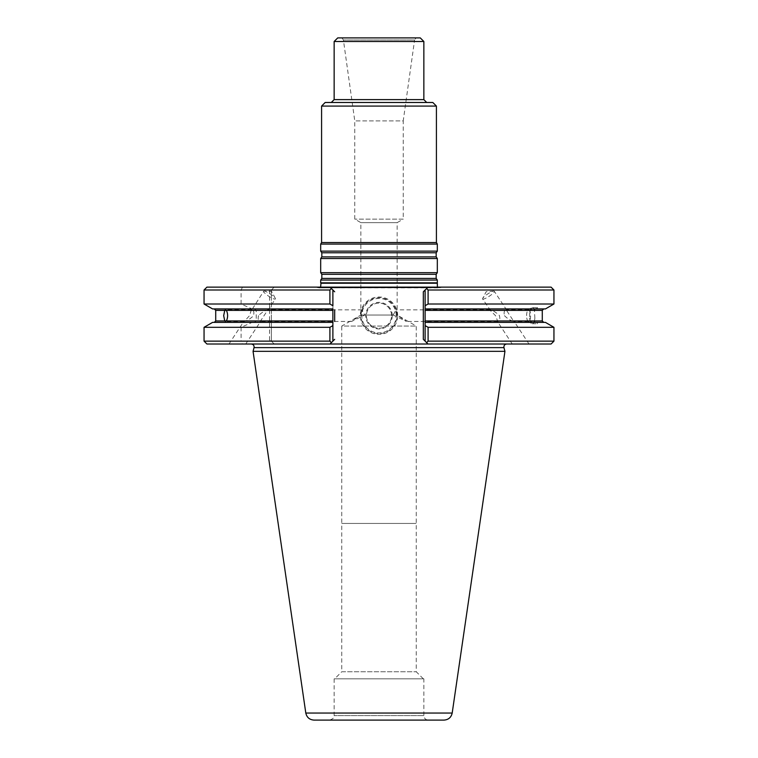<?xml version="1.0" encoding="UTF-8"?>
<svg xmlns="http://www.w3.org/2000/svg" width="758" height="758" viewBox="0 0 758 758"><rect width="100%" height="100%" fill="white"/><g stroke="black" fill="none" stroke-linecap="round" stroke-linejoin="round"><path stroke-width="0.57" stroke-dasharray="3.79 2.84" d="M393.175 315.044L406.515 321.477L397.126 315.044L396.036 309.842L393.175 315.044L360.865 315.044L361.964 309.842L364.825 315.044L351.485 321.477L360.874 315.044L341.763 326.063L416.237 326.063L341.763 326.063L341.763 523.446L416.237 523.446L341.763 523.437L416.237 523.437L341.763 523.446L341.763 671.749L416.237 671.749L341.763 671.749L334.676 678.827L423.324 678.827L334.676 678.827M258.497 315.66C257.729 319.099 258.298 321.032 260.221 321.477L267.877 309.842C264.883 310.524 261.756 312.467 258.497 315.66M320.681 280.062L437.319 280.062M437.319 282.838L320.681 282.838M325.173 102.491L432.827 102.491M426.726 102.491L331.274 102.491L426.726 102.491M321.582 106.082L436.419 106.082M321.582 242.513L436.419 242.513M334.145 41.491L423.855 41.491M416.047 37.9L341.953 37.9L416.047 37.9L414.588 40.013L343.412 40.013L414.588 40.013L403.228 120.892L354.772 120.892L403.228 120.892L403.228 219.128L354.772 219.128L403.228 219.128L397.135 222.644L360.865 222.644L397.135 222.644L397.135 315.044L364.825 315.044M337.727 37.9L420.273 37.9M320.681 272.672L437.319 272.672M320.681 258.525L437.319 258.525M320.681 251.135L437.319 251.135M320.681 244.067L437.319 244.067M315.991 287.13L442.009 287.13L315.991 287.13L317.848 287.718L440.152 287.718L437.394 287.13M423.324 678.827L416.237 671.749L416.237 326.063L397.135 315.044M423.855 678.827L334.145 678.827L423.855 678.827L423.855 715.618L334.145 715.618L423.855 715.618C424.12 718.338 425.617 719.835 428.346 720.1L329.654 720.1L428.346 720.1M391.564 315.66A12.564 12.564 0 0 0 372.718 304.782A12.564 12.564 0 0 0 372.718 326.537A12.564 12.564 0 0 0 391.564 315.66A12.564 12.564 0 0 0 372.718 304.782A12.564 12.564 0 0 0 372.718 326.537A12.564 12.564 0 0 0 391.564 315.66M313.973 720.1L444.027 720.1M392.274 315.66A13.274 13.274 0 0 0 372.358 304.157A13.274 13.274 0 0 0 372.358 327.162A13.274 13.274 0 0 0 392.274 315.66M253.058 351.324L504.942 351.324M396.226 315.66A17.226 17.226 0 0 0 370.387 300.746A17.226 17.226 0 0 0 370.387 330.583A17.226 17.226 0 0 0 396.226 315.66M526.602 315.66A5.818 1.99 90 0 1 528.174 309.975A5.818 1.99 90 0 1 528.591 309.842A5.818 1.99 90 0 1 530.581 315.66A5.818 1.99 90 0 1 528.591 321.477A5.818 1.99 90 0 1 528.174 321.345A5.818 1.99 90 0 1 526.602 315.66M504.449 315.66C507.699 318.843 510.826 320.786 513.829 321.477L506.173 309.842C504.26 310.278 503.682 312.22 504.449 315.66M482.619 298.965A7.002 1.374 -33.3 0 0 483.073 299.126A7.002 1.374 -33.3 0 0 490.047 295.696A7.002 1.374 -33.3 0 0 494.311 291.271A7.002 1.374 -33.3 0 0 493.723 291.11A7.002 1.374 -33.3 0 0 487.707 293.971A7.002 1.374 -33.3 0 0 482.694 298.358A7.002 1.374 -33.3 0 0 482.619 298.965L490.123 309.842C492.994 310.515 496.054 312.362 499.314 315.385C500.346 318.929 499.835 320.956 497.779 321.477L495.524 315.66L490.009 310.193M263.689 291.271A7.002 1.374 33.3 0 1 264.277 291.11A7.002 1.374 33.3 0 1 270.293 293.971A7.002 1.374 33.3 0 1 275.306 298.358A7.002 1.374 33.3 0 1 275.381 298.965A7.002 1.374 33.3 0 1 274.927 299.126A7.002 1.374 33.3 0 1 267.953 295.696A7.002 1.374 33.3 0 1 263.689 291.271L251.827 309.842C253.864 310.354 254.385 312.381 253.371 315.915C250.112 318.947 247.042 320.805 244.171 321.477L249.571 315.66L251.239 310.202M396.946 315.66A17.946 17.946 0 0 0 370.027 300.121A17.946 17.946 0 0 0 370.027 331.199A17.946 17.946 0 0 0 396.946 315.66A17.946 17.946 0 0 0 370.027 300.121A17.946 17.946 0 0 0 370.027 331.199A17.946 17.946 0 0 0 396.946 315.66M542.283 320.956L534.418 320.956L534.883 318.237A8.073 2.757 90 0 1 532.268 323.732A8.073 2.757 90 0 1 531.69 323.552A8.073 2.757 90 0 1 529.653 318.237L530.24 320.956L425.115 320.956L425.115 322.387L533.793 322.387L537.564 323.732L536.844 322.387L545.419 322.387M534.883 318.237L534.418 310.363L542.283 310.363M425.115 320.956L425.115 310.363L530.24 310.363L529.653 313.082A8.073 2.757 90 0 1 531.69 307.767A8.073 2.757 90 0 1 532.268 307.587A8.073 2.757 90 0 1 534.883 313.082M529.653 313.082L529.653 318.237M534.418 320.956L535.252 322.387L536.844 322.387M533.793 322.387L532.201 322.387L530.24 320.956M553.946 327.314L428.09 327.314L428.09 341.138L553.946 341.138M530.24 310.363L532.201 308.932L537.564 307.587L536.844 308.932L545.419 308.932M536.844 308.932L535.252 308.932L534.418 310.363M204.054 304.005L241.101 304.005L252.101 308.932L212.581 308.932M254.337 308.932L256.232 310.363L256.232 320.956L254.337 322.387L332.885 322.387L271.345 322.387L271.345 308.932L332.885 308.932L252.101 308.932M212.581 322.387L254.337 322.387M204.054 327.314L241.101 327.314L252.101 322.387M204.054 341.138L241.101 341.138L242.513 344.009L274.216 344.009L271.345 341.138L329.91 341.138L331.398 342.625L330.014 344.009L334.676 339.347L332.885 341.138L332.885 320.956L271.345 320.956M241.101 327.314L241.101 341.138L269.545 341.138L270.814 340.617L274.216 344.009L551.075 344.009M204.054 290.001L269.545 290.001L270.814 290.532L271.345 290.001L271.345 308.932L332.885 308.932L332.885 322.387L271.345 322.387L271.345 327.314L329.91 327.314L329.91 341.138M271.345 327.314L271.345 341.138L270.814 340.617M271.345 304.005L329.91 304.005L332.885 305.711L332.885 290.001L332.885 320.956M206.925 287.13L274.216 287.13L271.345 290.001L329.91 290.001L331.398 288.514L332.885 290.001L332.885 341.138L332.885 325.608L329.91 327.314M332.885 341.138L331.398 342.625L332.885 341.138M512.607 344.009L529.008 344.009L512.607 344.009M206.925 344.009L242.513 344.009M506.723 344.009L251.277 344.009L506.723 344.009M245.393 344.009L228.992 344.009L245.393 344.009M428.09 327.314L425.115 325.608L425.115 341.138L426.602 342.625L423.324 339.347L427.986 344.009L426.602 342.625L428.09 341.138M532.201 322.387L535.252 322.387M425.115 310.363L425.115 308.932L532.201 308.932M535.252 308.932L533.793 308.932M425.115 322.387L425.115 290.001L425.115 322.387M428.09 304.005L425.115 305.711L425.115 290.001L426.602 288.514L428.09 290.001L428.09 304.005L553.946 304.005M242.513 287.13L241.101 290.001L241.101 304.005M271.345 290.001L271.345 341.138M329.91 290.001L329.91 304.005M270.814 290.532L274.216 287.13L330.014 287.13L334.676 291.792L330.014 287.13L427.986 287.13L423.324 291.792L427.986 287.13L551.075 287.13M397.656 315.66A18.656 18.656 0 0 0 369.667 299.495A18.656 18.656 0 0 0 369.667 331.824A18.656 18.656 0 0 0 397.656 315.66M428.09 290.001L553.946 290.001M360.865 315.044L360.865 222.644L354.772 219.128L354.772 120.892L343.412 40.013L341.953 37.9M334.145 99.62L423.855 99.62M321.828 278.423L436.172 278.423M321.828 274.311L436.172 274.311M321.828 256.896L436.172 256.896M321.828 252.774L436.172 252.774M442.009 287.13L440.152 287.718L318.711 287.851L439.289 287.851L318.711 287.851L320.606 287.13M320.985 283.227L437.015 283.227M305.806 713.041L452.194 713.041M254.053 347.628L503.947 347.628M215.717 310.363L256.232 310.363M256.232 320.956L215.717 320.956M271.345 310.363L332.885 310.363M269.545 290.001L269.545 341.138M334.676 309.842L334.676 321.477M423.324 291.792L423.324 339.347M361.964 309.842L267.877 309.842M351.485 321.477L260.221 321.477M334.145 678.827L334.145 715.618C334.922 717.153 333.435 718.641 329.654 720.1M528.591 309.842L506.173 309.842M528.591 321.477L513.839 321.477M251.827 309.842L225.467 309.842M244.171 321.477L225.467 321.477M493.723 291.11L486.191 291.669L482.694 298.358M490.123 309.842L396.036 309.842M497.779 321.477L406.515 321.477M275.306 298.358L271.809 291.669L264.277 291.11M528.174 321.345L531.69 323.552M528.174 309.975L531.69 307.767M532.268 323.732L537.564 323.732M532.268 307.587L537.564 307.587M529.008 344.009L513.952 321.127M506.761 310.202L494.311 291.271M512.256 344.009L497.201 321.127M245.744 344.009L260.799 321.127M267.991 310.193L275.381 298.965M228.992 344.009L244.048 321.127"/><path stroke-width="1.14" d="M437.319 280.062L320.681 280.062L320.681 282.838L437.319 282.838L437.319 280.062L436.172 278.423L436.172 274.311L437.319 272.672L320.681 272.672L321.828 274.311L321.828 278.423L320.681 280.062M321.582 106.082L436.419 106.082L432.827 102.491L325.173 102.491L321.582 106.082L321.582 242.513L320.681 244.067L320.681 251.135L437.319 251.135L436.172 252.774L321.828 252.774L321.828 256.896L320.681 258.525L320.681 272.672M436.419 106.082L436.419 242.513L321.582 242.513M423.855 41.491L334.145 41.491L337.727 37.9L420.273 37.9L423.855 41.491L423.855 99.62L334.145 99.62L331.274 102.491M436.172 252.774L436.172 256.896L437.319 258.525L320.681 258.525M437.319 258.525L437.319 272.672M436.419 242.513L437.319 244.067L320.681 244.067M437.319 244.067L437.319 251.135M437.394 287.13L437.319 282.838M444.027 720.1L313.973 720.1C309.51 719.759 306.791 717.409 305.806 713.041L253.058 351.324L504.942 351.324L452.194 713.041C451.209 717.409 448.49 719.759 444.027 720.1M214.277 308.932L215.717 310.363L224.756 310.363L223.676 315.66L224.756 320.956L226.405 320.956C228.025 317.431 228.025 313.897 226.405 310.363L224.756 310.363L225.467 309.842M225.467 321.477L224.756 320.956L215.717 320.956L214.277 322.387M506.723 344.009C504.62 344.312 503.7 345.515 503.947 347.628L504.942 351.324M428.09 327.314L428.09 341.138L426.602 342.625L427.986 344.009L425.115 341.138L425.115 325.608L428.09 327.314L553.946 327.314L553.946 341.138L428.09 341.138M329.91 304.005L332.885 305.711L332.885 290.001L334.676 291.792L331.398 288.514L329.91 290.001L329.91 304.005L204.054 304.005L212.581 308.932L332.885 308.932L332.885 322.387L212.581 322.387L204.054 327.314L204.054 341.138L329.91 341.138L331.398 342.625L334.676 339.347L332.885 341.138L332.885 325.608L329.91 327.314L329.91 341.138M329.91 327.314L204.054 327.314M332.885 322.387L332.885 325.608L332.885 322.387M553.946 341.138L551.075 344.009L330.014 344.009L331.398 342.625L330.014 344.009L206.925 344.009L204.054 341.138M553.946 290.001L428.09 290.001L426.602 288.514L427.986 287.13L551.075 287.13L553.946 290.001L553.946 304.005L545.419 308.932L425.115 308.932L425.115 325.608L425.115 322.387L545.419 322.387L553.946 327.314M329.91 290.001L204.054 290.001L206.925 287.13L330.014 287.13L331.398 288.514L330.014 287.13L427.986 287.13L425.115 290.001L425.115 308.932L425.115 305.711L428.09 304.005L553.946 304.005M423.324 339.347L425.115 341.138L423.324 339.347L423.324 291.792L425.115 290.001L423.324 291.792M428.09 290.001L428.09 304.005M426.726 102.491L423.855 99.62M436.172 278.423L321.828 278.423M436.172 274.311L321.828 274.311M436.172 256.896L321.828 256.896M437.015 283.227L320.985 283.227L320.606 287.13M452.194 713.041L305.806 713.041M503.947 347.628L254.053 347.628L253.058 351.324M226.405 320.956L332.885 320.956M332.885 310.363L226.405 310.363M543.723 308.932L542.283 310.363L425.115 310.363M425.115 320.956L542.283 320.956L543.723 322.387M334.676 309.842L334.676 321.477M334.145 41.491L334.145 99.62M321.828 252.774L320.681 251.135M215.717 310.363L215.717 320.956M254.053 347.628C254.3 345.515 253.38 344.312 251.277 344.009M542.283 310.363L542.283 320.956M204.054 290.001L204.054 304.005"/></g></svg>
